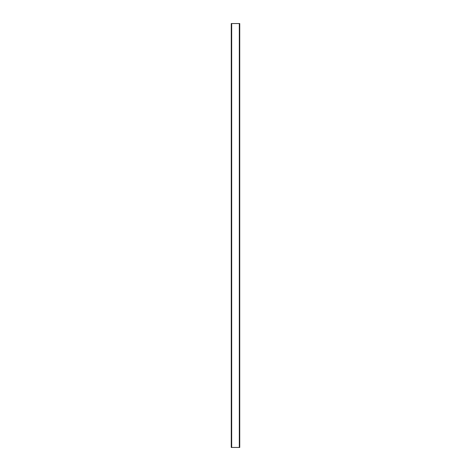 <?xml version="1.0" encoding="UTF-8"?>
<svg xmlns="http://www.w3.org/2000/svg" width="471" height="471" viewBox="0 0 471 471"><rect width="100%" height="100%" fill="white"/><g stroke="black" fill="none" stroke-linecap="round" stroke-linejoin="round"><path stroke-width="0.71" d="M231.261 23.55L231.261 447.45L239.739 447.45L239.739 23.55L231.261 23.55M231.685 23.55L231.685 447.45M239.315 23.55L239.315 447.45"/></g></svg>
